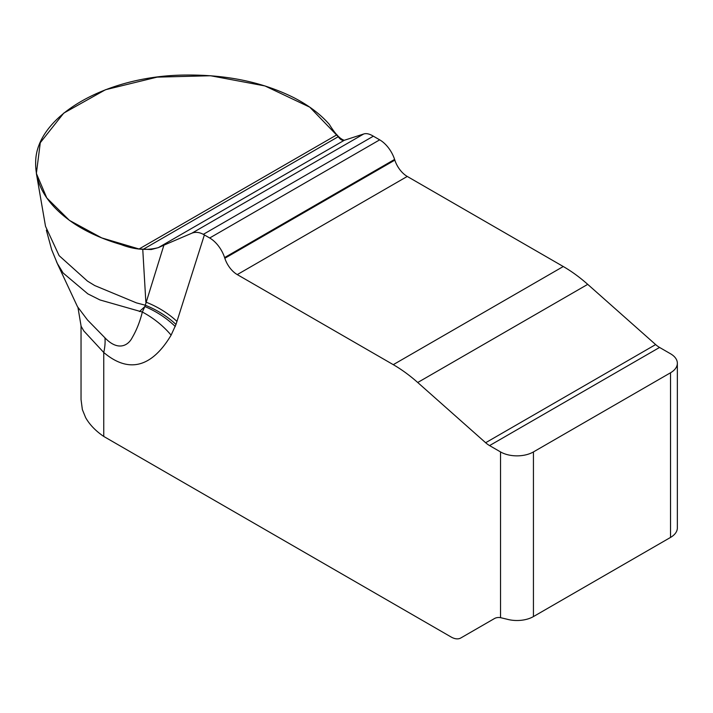 <?xml version="1.0" encoding="UTF-8"?>
<svg xmlns="http://www.w3.org/2000/svg" width="713" height="713" viewBox="0 0 713 713"><rect width="100%" height="100%" fill="white"/><g stroke="black" fill="none" stroke-linecap="round" stroke-linejoin="round"><path stroke-width="1.07" d="M45.525 226.333L59.134 255.664L87.476 281.118L94.749 285.565L136.468 302.891L145.283 305.209L163.901 245.174L191.859 233.196C195.389 231.787 199.212 232.162 203.339 234.336L209.693 237.99A23.262 13.431 60 0 1 224.604 257.571L224.836 258.275A19.385 11.194 -120 0 0 237.26 274.594L393.273 364.664A133.634 77.156 60 0 1 417.729 382.498L485.642 442.728A21.47 12.397 -120 0 0 489.573 445.589L500.535 451.926A23.262 13.431 0 0 0 533.44 451.926L670.532 372.774A23.262 13.431 0 0 0 677.35 363.274A23.262 13.431 0 0 0 670.532 353.773L659.57 347.445A21.47 12.397 60 0 1 655.639 344.575L587.726 284.353A133.634 77.156 -120 0 0 563.27 266.519L407.257 176.441A19.385 11.194 60 0 1 394.833 160.131L394.601 159.427A23.262 13.431 -120 0 0 379.69 139.846L373.354 136.183C369.503 133.848 366.277 133.117 363.683 133.999L344.308 140.274C342.276 140.755 340.261 139.561 338.247 136.709L309.781 107.173L264.951 85.934L210.558 75.747L157.118 77.129L105.488 89.731L63.742 113.117L40.285 142.716L36.372 173.455L46.8 197.964L69.428 220.379L101.718 237.901L139.071 248.997L336.964 134.748M677.35 363.274L677.35 527.923A23.262 13.431 180 0 1 670.532 537.424L533.44 616.576A23.262 13.431 180 0 1 506.961 619.196L500.535 617.663A23.262 13.431 -120 0 0 494.394 618.59L460.83 637.966A19.385 11.194 60 0 1 451.133 637.003L104.713 436.998A31.024 17.914 60 0 1 103.75 436.427L102.806 435.795C95.141 430.394 89.419 424.333 85.631 417.604L82.369 409.61L81.041 399.556M139.436 311.545A131.843 24.42 125.3 0 0 144.864 306.528L142.342 312.027L99.989 299.959L87.824 293.854L63.118 272.999L57.2 263.266L77.485 306.688L87.494 319.968L104.927 337.81C117.903 351.447 128.171 345.734 132.244 337.579C136.593 330.128 139.962 321.608 142.342 312.027A77.548 60.516 -148.1 0 1 171.111 335.155C158.384 356.482 135.996 379.69 103.75 352.489L83.813 330.939L81.041 326.126L81.041 399.369M163.901 245.174L158.375 247.616L151.218 249.532L139.071 248.997M204.381 234.934L176.958 321.403A77.548 56.015 17.6 0 0 145.853 302.08L142.769 249.568L338.247 136.709M57.138 263.124L56.389 261.413M175.273 326.518A77.548 57.031 -159.9 0 0 144.864 306.528L145.283 305.209A77.548 56.104 -162.2 0 1 175.986 324.451L171.111 335.155M104.927 337.81A77.548 33.636 -49.9 0 1 103.75 352.489L103.75 436.427M460.83 637.966L494.465 618.545L460.83 637.966M158.375 247.616C146.807 250.709 134.383 249.693 121.094 244.577C103.438 239.434 88.02 232.607 74.838 224.087C48.074 206.253 35.017 185.54 35.668 161.949C36.105 115.987 106.576 75.302 186.2 75.043C227.055 74.669 262.937 82.209 293.818 97.663C308.577 105.266 320.404 114.169 329.308 124.365C335.101 133.803 340.101 139.106 344.308 140.274L158.375 247.616L344.308 140.274M670.532 537.424L670.532 372.774M533.44 451.926L533.44 616.576M500.535 617.663L500.535 451.926M176.958 321.403L175.986 324.451M191.859 233.196L363.683 133.999M203.339 234.336L373.354 136.183M209.693 237.99L379.69 139.846M224.604 257.571L394.601 159.427M489.573 445.589L659.57 347.445M485.642 442.728L655.639 344.575M417.729 382.498L587.726 284.353M393.273 364.664L563.27 266.519M237.26 274.594L407.257 176.441M224.836 258.275L394.833 160.131M45.445 225.896L36.372 173.455M46.363 230.174L51.684 249.773L57.174 263.088M77.975 307.561L81.077 326.019"/></g></svg>
